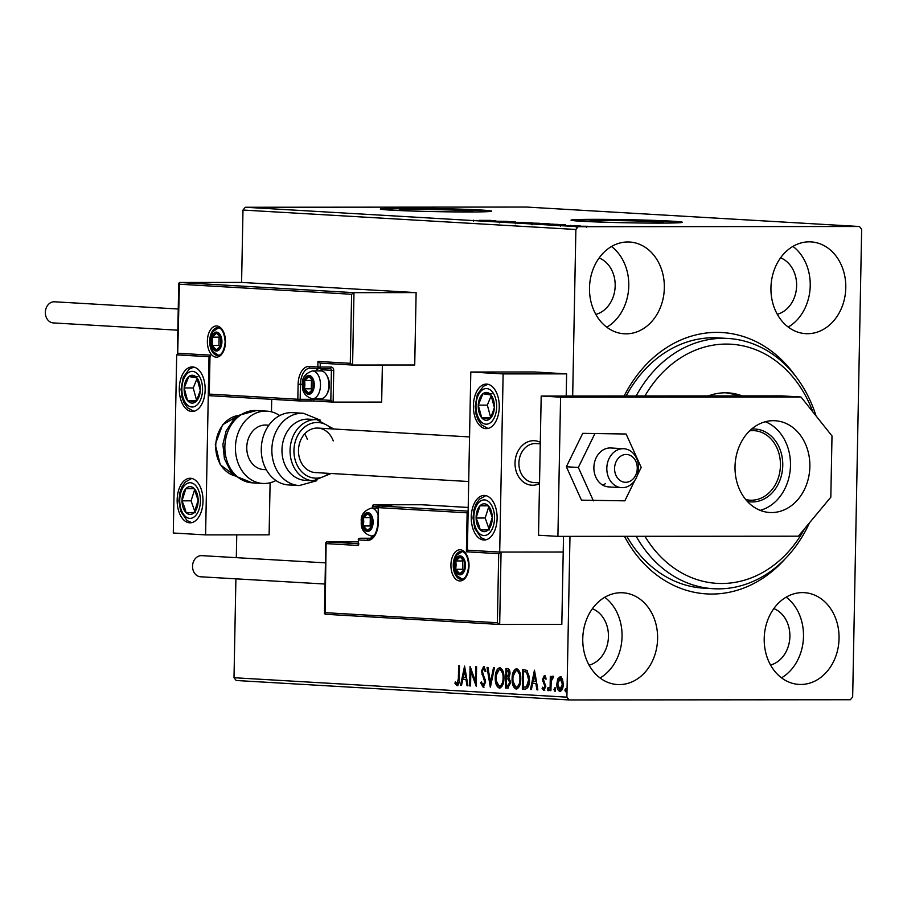 <?xml version="1.0" encoding="UTF-8"?>
<svg xmlns="http://www.w3.org/2000/svg" width="907" height="907" viewBox="0 0 907 907"><rect width="100%" height="100%" fill="white"/><g stroke="black" fill="none" stroke-linecap="round" stroke-linejoin="round"><path stroke-width="1.36" d="M624.152 395.985A130.914 106.538 -86.7 0 1 716.779 332.381A130.914 106.538 -86.7 0 1 795.711 376.382M785.054 558.939A130.914 106.538 -86.7 0 1 711.757 594.051A130.914 106.538 -86.7 0 1 624.424 536.309M636.147 395.974A125.347 102.003 -86.7 0 1 728.038 338.47L718.344 337.903A125.347 102.003 93.3 0 0 713.446 337.755A125.347 102.003 93.3 0 0 626.147 395.985M640.002 222.986A36.654 1.02 1.1 0 0 647.961 223.02A36.654 1.02 1.1 0 0 663.346 222.476A36.654 1.02 1.1 0 0 643.494 221.183A36.654 1.02 1.1 0 0 605.434 220.537A36.654 1.02 1.1 0 0 590.049 221.07A36.654 1.02 1.1 0 0 613.347 222.476M449.316 211.853A36.654 1.02 1.1 0 0 457.275 211.887A36.654 1.02 1.1 0 0 472.66 211.342A36.654 1.02 1.1 0 0 452.808 210.05A36.654 1.02 1.1 0 0 414.748 209.404A36.654 1.02 1.1 0 0 399.363 209.936A36.654 1.02 1.1 0 0 422.662 211.342M468.341 211.977A55.712 1.553 1.1 0 0 491.719 211.15A55.712 1.553 1.1 0 0 461.55 209.188A55.712 1.553 1.1 0 0 403.706 208.202A55.712 1.553 1.1 0 0 380.328 209.018A55.712 1.553 1.1 0 0 410.497 210.98A55.712 1.553 1.1 0 0 468.341 211.977M490.812 211.41A55.712 1.553 1.1 0 0 403.694 208.757A55.712 1.553 1.1 0 0 381.223 209.313M659.026 223.111A55.712 1.553 1.1 0 0 682.404 222.283A55.712 1.553 1.1 0 0 652.235 220.322A55.712 1.553 1.1 0 0 594.391 219.335A55.712 1.553 1.1 0 0 571.013 220.152A55.712 1.553 1.1 0 0 601.171 222.113A55.712 1.553 1.1 0 0 659.026 223.111M681.497 222.555A55.712 1.553 1.1 0 0 594.38 219.891A55.712 1.553 1.1 0 0 571.898 220.446M619.3 684.592A45.962 37.402 93.3 0 0 657.575 639.741A45.962 37.402 93.3 0 0 622.86 592.781A45.962 37.402 93.3 0 0 621.068 592.724A45.962 37.402 93.3 0 0 582.793 637.587A45.962 37.402 93.3 0 0 617.508 684.547A45.962 37.402 93.3 0 0 619.3 684.592M600.049 677.971A45.962 37.402 93.3 0 0 621.964 638.766A45.962 37.402 93.3 0 0 604.765 597.271M807.479 333.708A45.962 37.402 93.3 0 0 845.755 288.857A45.962 37.402 93.3 0 0 811.039 241.897A45.962 37.402 93.3 0 0 809.248 241.84A45.962 37.402 93.3 0 0 770.973 286.703A45.962 37.402 93.3 0 0 805.688 333.651A45.962 37.402 93.3 0 0 807.479 333.708M788.228 327.087A45.962 37.402 93.3 0 0 810.144 287.882A45.962 37.402 93.3 0 0 792.945 246.387M626.034 333.833A45.962 37.402 93.3 0 0 664.309 288.982A45.962 37.402 93.3 0 0 629.594 242.022A45.962 37.402 93.3 0 0 627.803 241.976A45.962 37.402 93.3 0 0 589.527 286.827A45.962 37.402 93.3 0 0 624.243 333.787A45.962 37.402 93.3 0 0 626.034 333.833M606.783 327.212A45.962 37.402 93.3 0 0 628.698 288.007A45.962 37.402 93.3 0 0 611.499 246.523M800.745 684.468A45.962 37.402 93.3 0 0 839.02 639.605A45.962 37.402 93.3 0 0 804.305 592.656A45.962 37.402 93.3 0 0 802.514 592.6A45.962 37.402 93.3 0 0 764.238 637.451A45.962 37.402 93.3 0 0 798.954 684.411A45.962 37.402 93.3 0 0 800.745 684.468M781.494 677.846A45.962 37.402 93.3 0 0 803.409 638.641A45.962 37.402 93.3 0 0 786.21 597.146M770.542 665.024A29.251 23.797 93.3 0 0 789.838 637.848A29.251 23.797 93.3 0 0 773.83 608.597M595.831 314.4A29.251 23.797 93.3 0 0 615.127 287.213A29.251 23.797 93.3 0 0 599.119 257.973M777.276 314.276A29.251 23.797 93.3 0 0 796.573 287.088A29.251 23.797 93.3 0 0 780.564 257.837M589.096 665.16A29.251 23.797 93.3 0 0 608.393 637.972A29.251 23.797 93.3 0 0 592.384 608.722M572.68 396.019L575.877 229.482L242.985 210.05L245.309 207.261L578.19 226.693L859.439 226.501L861.65 229.278L852.671 696.95L850.347 699.739L569.108 699.943L236.217 680.499L234.006 677.722L235.899 578.836M557.782 678.912L560.175 676.69L562.476 679.173L563.224 684.286C563.168 688.322 562.057 690.703 559.891 691.429C557.76 690.454 556.739 687.948 556.841 683.912L557.782 678.912L561.082 676.69M550.027 690.601L550.311 676.361L551.173 676.407L551.139 678.504L552.692 676.248L553.349 676.781L552.907 678.266L551.229 680.987L550.9 690.646L550.027 690.601L550.9 690.601M544.279 675.76L545.923 677.88L545.39 679.071L544.302 677.506L543.429 679.377L545.753 686.486L543.837 690.488L542.091 688.458L542.613 687.166L543.781 688.73L544.88 686.508L542.556 679.4L544.223 675.76M525.47 689.139L522.33 688.98L522.704 669.491L527.103 670.454L529.473 679.887C529.495 685.522 527.999 688.606 524.96 689.139L525.255 689.139M505.516 688.005L505.891 668.516L507.489 668.606C509.201 668.856 510.04 670.511 509.995 673.584L508.861 677.676L510.55 682.756L507.773 688.13L505.516 688.005L506.423 688.005L506.457 686.055L508.6 686.111L510.584 682.71M490.279 687.109L487.036 667.416L487.977 667.473L490.449 682.415L493.476 667.79L494.428 667.847L490.426 687.109M470.563 685.964L469.69 685.907L470.064 666.418L475.438 681.282L475.722 666.747L476.594 666.804L476.22 686.293L470.835 671.463L470.563 685.964M458.364 678.719L458.613 665.749L459.475 665.806L459.225 678.958C459.509 682.518 458.772 684.762 457.026 685.669L454.929 683.3L455.405 681.826L457.06 683.674L458.364 678.719L459.225 678.719M234.006 677.722L566.898 697.154L569.981 536.354M236.308 557.658L236.75 534.869M351.61 294.276L353.979 292.655L352.585 365.033L350.283 363.31L351.61 294.276L179.03 284.197L179.45 282.474L241.591 282.428L242.985 210.05M464.554 666.101L467.955 685.805L467.003 685.749L465.96 679.434L462.785 679.252L461.504 685.431L460.552 685.375L464.554 666.101M483.204 687.189L480.642 682.79L481.368 681.837L483.08 685.193L484.723 681.985L481.447 671.135L483.556 666.713L485.676 670.137L484.973 671.293L483.499 668.708L482.32 671.112L485.585 682.053L483.159 687.189M495.256 677.733C495.301 672.166 496.798 668.81 499.746 667.654C502.716 669.026 504.122 672.529 503.963 678.153C503.907 683.719 502.399 687.053 499.428 688.141C496.492 686.746 495.109 683.277 495.256 677.733L496.129 677.733C495.993 682.211 497.104 685 499.428 686.146L500.46 686.146L503.793 680.59M512.081 678.719C512.115 673.153 513.623 669.797 516.571 668.64C519.541 670.012 520.947 673.516 520.777 679.128C520.731 684.694 519.223 688.028 516.242 689.127C513.317 687.733 511.933 684.263 512.081 678.719L512.954 678.719M534.45 670.182L537.851 689.887L536.899 689.83L535.856 683.515L532.681 683.334L531.4 689.513L530.459 689.456L534.45 670.182M547.306 689.071L548.055 687.483L548.758 689.15L547.998 690.726L547.306 689.071L548.213 689.059L548.962 687.483M553.973 689.456L554.733 687.869L555.424 689.535L554.665 691.123L553.973 689.456L554.88 689.456L555.64 687.869M564.857 690.091L565.605 688.504L566.297 690.17L565.549 691.758L564.857 690.091L565.764 690.091L566.512 688.504M575.423 226.285L587.43 226.274L574.562 226.194M565.764 225.707L580.219 225.877L565.764 225.707M557.771 224.392L538.066 224.086L557.862 224.369M538.713 223.337L521.242 223.099L539.756 223.281M506.015 222.215L525.663 222.419L506.015 222.215M486.288 221.059L507.818 221.387L486.288 221.059M479.281 220.344L490.71 220.378L479.281 220.39M473.715 220.174L473.579 221.331M859.439 226.501L526.548 207.057L245.309 207.261M495.789 220.684L476.288 220.48L495.789 220.684M498.431 221.796L515.187 221.784L499.36 221.841M500.868 221.682L499.995 221.864M531.377 222.952L514.757 222.748L532.545 222.861M514.757 222.748L513.634 222.634M548.202 223.938L531.581 223.734L549.37 223.836M531.581 223.734L530.448 223.61M565.685 224.766L546.184 224.562L565.685 224.766M564.131 225.605L563.53 225.582M566.172 225.616L565.583 225.628M570.798 226.002L570.197 225.979M572.85 226.013L572.249 226.013M581.67 226.637L581.081 226.614M583.723 226.648L583.122 226.648M578.19 226.693L575.877 229.482M566.898 697.154L569.108 699.943M626.828 536.309A125.347 102.003 93.3 0 0 703.73 588.155L713.435 588.722A125.347 102.003 -86.7 0 1 636.192 536.309M487.921 220.764L492.025 220.684L487.921 220.832M526.582 222.941L516.355 222.748L526.582 222.997M530.618 223.95L530.64 222.827L529.79 222.737M516.355 222.827L515.482 222.657L515.459 223.768M537.261 223.201L531.275 223.145L536.49 223.337M529.813 223.383L531.275 223.145M531.423 224.403L531.275 223.258L523.736 223.156L529.813 223.337M543.406 223.927L533.18 223.734L543.395 223.984M547.443 224.925L547.465 223.814L546.615 223.723M533.18 223.802L532.307 223.632L532.284 224.743M553.179 224.131L540.561 224.131L553.179 224.131M555.912 225.458L555.81 224.312M557.816 224.845L561.932 224.766L557.816 224.913M583.7 226.41L576.841 226.274L583.7 226.455M586.546 227.442L586.001 226.274M576.841 226.342L576.24 227.328M457.933 685.669L454.929 683.3M459.112 681.747L457.967 683.674L457.06 683.674M467.944 685.749L467.003 685.749M467.91 685.749L466.867 679.434L465.96 679.434M466.867 679.434L462.785 679.252M461.516 685.375L460.552 685.375M461.459 685.375L465.03 668.153M465.631 677.416L466.538 677.416L465.438 670.806L464.531 670.806L463.194 677.28L465.631 677.416L464.531 670.806M470.563 685.907L469.69 685.907M470.88 671.463L470.937 668.391M476.311 681.282L475.438 681.282M476.254 684.354L471.742 671.463L470.835 671.463M484.009 687.189L481.549 682.79L480.642 682.79M485.63 681.973L483.987 685.193L483.08 685.193M485.585 681.985L484.723 681.985M485.54 680.783L484.474 680.046M485.381 680.046L482.739 674.128L481.832 674.128M482.739 674.128L482.354 671.135L484.463 666.713M482.32 671.135L481.447 671.135M485.88 671.293L484.406 668.708L483.499 668.708M490.857 685.068L487.943 667.461M494.383 667.847L491.356 682.415L490.449 682.415M496.344 675.137L500.097 667.699M500.006 688.096L496.276 680.647M499.644 686.146L500.46 686.146M503.861 675.364L500.46 669.661M503.963 678.096L503.09 678.096C503.215 673.64 502.104 670.829 499.746 669.661L500.539 669.649M500.653 669.661L499.746 669.661C497.365 670.602 496.163 673.3 496.129 677.778M499.428 686.146C501.843 685.273 503.056 682.597 503.09 678.096M506.594 678.81L506.628 676.815L508.158 676.837L509.904 674.842M509.961 672.336L508.521 670.613L506.718 670.568L506.786 668.572M508.203 688.107L506.423 688.005M510.494 681.384L509.281 679.139L506.56 678.81L506.423 686.055M507.398 676.837L508.158 676.837M508.521 670.613L506.718 670.568L506.594 676.803M509.995 673.572L509.122 673.572L507.614 670.613M507.036 676.837L509.122 673.572M509.281 679.139L506.56 678.81M510.55 682.71L509.677 682.71L508.373 679.139M507.41 686.111L509.677 682.71M513.169 676.123L516.922 668.686M516.831 689.082L513.09 681.622M516.468 687.132L517.285 687.132L520.618 681.576M520.686 676.35L517.285 670.636M520.777 679.071L519.915 679.071C520.04 674.615 518.929 671.804 516.571 670.636L517.364 670.636M517.478 670.636L516.571 670.636C514.19 671.577 512.977 674.286 512.943 678.753C512.818 683.186 513.929 685.975 516.253 687.132L517.285 687.132M516.253 687.132C518.657 686.259 519.881 683.572 519.915 679.071M525.629 689.116L522.33 688.98M523.237 688.98L523.282 687.041M529.393 676.973L527.511 672.268L523.543 671.543L523.611 669.547M525.085 687.087L527.42 686.724L529.325 682.347M527.511 672.268L523.543 671.543L523.237 687.03L525.652 687.109M529.473 679.842L528.611 679.842L526.604 672.268M527.42 686.724L526.514 686.735L528.611 679.842M524.178 687.087L526.514 686.735M537.84 689.83L536.899 689.83M537.806 689.83L536.774 683.515L535.856 683.515M536.774 683.515L532.681 683.334M534.937 672.234L531.366 689.456L530.459 689.456M535.527 681.497L536.434 681.497L535.345 674.887L534.438 674.887L533.089 681.361L535.527 681.497L534.438 674.887M546.297 679.071L544.302 677.506M544.744 690.488L542.091 688.458M544.71 685.136L545.617 685.136L545.787 686.508L544.688 688.73L543.781 688.73M545.753 686.508L544.88 686.508M545.617 685.136L544.71 683.617L543.803 683.617M544.71 683.617L543.701 681.611L542.794 681.611M543.701 681.611L543.463 679.4L545.186 675.76M543.429 679.4L542.556 679.4M548.905 690.726L548.213 689.059M551.093 682.733L551.173 678.504M551.887 678.504L551.139 678.504M552.046 678.504L553.599 676.248M555.572 691.123L554.88 689.456M560.447 691.372L557.85 686.168M557.714 683.912L556.841 683.912M557.873 682.064L558.689 678.901M563.224 684.241L562.351 684.241L560.141 678.436L557.714 683.969L559.925 689.671L560.832 689.671L563.088 686.146M563.134 682.075L561.048 678.436L560.141 678.436M559.925 689.671L562.351 684.241M566.456 691.758L565.764 690.091M533.599 440.7A22.278 18.129 -86.7 0 1 534.461 440.723A22.278 18.129 -86.7 0 1 540.3 442.287A22.278 18.129 -86.7 0 0 534.461 440.723L534.461 440.723A22.278 18.129 -86.7 0 0 515.357 459.191A22.278 18.129 -86.7 0 0 531.865 485.211A22.278 18.129 -86.7 0 1 515.04 462.445A22.278 18.129 -86.7 0 1 533.599 440.7M539.506 483.635A22.278 18.129 -86.7 0 1 532.738 485.234A22.278 18.129 -86.7 0 1 531.865 485.211A22.278 18.129 -86.7 0 0 539.506 483.635M483.76 539.994A22.278 12.936 90 0 1 471.255 517.353A22.278 12.936 90 0 1 484.168 495.437A22.278 12.936 90 0 1 484.61 495.449A22.278 12.936 90 0 1 497.115 518.09A22.278 12.936 90 0 1 484.202 540.005A22.278 12.936 90 0 1 483.76 539.994M486.753 384.103A22.278 12.936 -90 0 0 486.311 384.092A22.278 12.936 -90 0 0 473.386 405.996A22.278 12.936 -90 0 0 485.891 428.637A22.278 12.936 -90 0 0 486.333 428.648A22.278 12.936 -90 0 0 499.258 406.744A22.278 12.936 -90 0 0 486.753 384.103M470.801 372.017L503.124 373.911L499.7 552.068L467.388 550.186L470.801 372.017L534.314 371.972L566.626 373.865L566.206 396.019M499.7 552.068L563.213 552.023L563.508 536.354M503.124 373.911L566.626 373.865M192.647 366.927A22.278 12.936 90 0 1 205.152 389.568A22.278 12.936 90 0 1 192.239 411.483A22.278 12.936 90 0 1 191.785 411.472A22.278 12.936 90 0 1 179.28 388.82A22.278 12.936 90 0 1 192.205 366.916A22.278 12.936 90 0 1 192.647 366.927M189.654 522.817A22.278 12.936 -90 0 0 190.096 522.829A22.278 12.936 -90 0 0 203.009 500.925A22.278 12.936 -90 0 0 190.504 478.272A22.278 12.936 -90 0 0 190.062 478.261A22.278 12.936 -90 0 0 177.148 500.176A22.278 12.936 -90 0 0 189.654 522.817M205.594 534.892L173.282 533.01L176.695 354.852L209.018 356.734L205.594 534.892L269.107 534.847L270.105 482.762M271.703 399.329L271.465 411.835M209.018 356.734L209.676 356.734M176.695 354.852L178.033 354.852L177.704 353.231L178.055 354.852L209.676 356.7L178.055 354.852M637.054 470.733A13.922 11.338 93.3 0 0 628.109 454.668A13.922 11.338 93.3 0 0 614.787 466.028A13.922 11.338 93.3 0 0 623.733 482.105A13.922 11.338 93.3 0 0 637.054 470.733M607.112 464.894A19.5 15.873 -86.7 0 1 623.823 448.727A19.5 15.873 -86.7 0 1 638.279 471.493A19.5 15.873 -86.7 0 1 621.556 487.66A19.5 15.873 -86.7 0 1 607.112 464.894M540.277 443.852L535.924 443.591A19.5 15.873 93.3 0 0 519.201 459.758A19.5 15.873 93.3 0 0 533.645 482.524L539.529 482.864M352.449 365.033L320.194 363.151L352.517 365.033L414.726 364.988L416.12 292.61L241.591 282.428M210.379 356.734L210.016 355.125L177.704 353.231L179.45 282.474L353.979 292.655L416.12 292.61M210.016 355.125L209.268 394.092L297.825 399.261L298.12 384.228A18.378 10.669 90 0 1 309.128 366.485L317.858 366.995L317.972 361.428L320.262 363.151L320.194 367.052L331.078 367.04A3.345 2.721 93.3 0 1 333.731 370.373L333.13 402.118L381.666 402.084L382.369 365.011M330.828 400.384L333.13 402.118L314.638 401.041A1.667 1.361 -86.7 0 1 313.38 399.363L330.828 400.384L331.406 370.328L322.677 369.818A15.045 8.73 -90 0 0 319.083 370.918M209.268 394.092L209.63 395.701L209.268 394.092M302.462 384.285L300.444 384.285L300.16 399.318L297.825 399.261A1.667 1.361 93.3 0 0 299.095 400.928L209.562 395.701L299.027 400.928M358.163 543.724L326.543 541.876L326.112 543.61L326.543 541.876L358.197 541.853M358.855 543.769L358.435 545.492L326.112 543.61L325.091 614.254L499.61 624.447L561.818 624.401L563.213 552.023L501.061 552.068L499.678 624.447L497.376 622.724L498.703 553.678L501.061 552.068M498.703 553.678L466.379 551.796L467.128 512.818L378.57 507.648A1.667 1.361 -86.7 0 1 379.965 505.981L391.643 505.857L373.219 504.78L372.788 506.514L373.219 504.78L421.755 504.745L468.205 507.455M497.376 622.724L324.797 612.644L325.148 614.254L499.542 624.435M466.379 551.796L468.749 550.186M467.128 512.818L468.125 511.763M362.777 521.774A8.356 4.852 -90 0 0 363.344 525.992A8.356 4.852 -90 0 0 367.46 530.414A8.356 4.852 -90 0 0 371.745 526.479A8.356 4.852 -90 0 0 371.904 518.135A8.356 4.852 -90 0 0 367.777 513.713A8.356 4.852 -90 0 0 363.503 517.636A8.356 4.852 -90 0 0 362.777 521.774M363.73 521.82L363.344 525.992L367.46 530.414L371.745 526.479L371.904 518.135L367.777 513.713L363.503 517.636L363.73 521.82M371.042 516.967L370.305 517.636L370.147 525.992L371.201 527.126M370.305 517.636L363.503 517.636M370.147 525.992L363.344 525.992M303.936 384.568A8.356 4.852 -90 0 0 304.503 388.786A8.356 4.852 -90 0 0 308.618 393.207A8.356 4.852 -90 0 0 312.904 389.273A8.356 4.852 -90 0 0 313.062 380.929A8.356 4.852 -90 0 0 308.936 376.507A8.356 4.852 -90 0 0 304.661 380.43A8.356 4.852 -90 0 0 303.936 384.568M304.888 384.613L304.503 388.786L308.618 393.207L312.904 389.273L313.062 380.929L308.936 376.507L304.661 380.43L304.888 384.613M326.599 375.079L327.359 376.405A12.029 6.984 90 0 1 329.366 385.248A12.029 6.984 90 0 1 327.37 393.275L326.622 394.613A13.922 8.084 -90 0 0 328.924 385.316A13.922 8.084 -90 0 0 326.599 375.079A13.922 8.084 -90 0 0 320.84 370.918L312.405 370.929A13.922 8.084 90 0 1 320.488 385.328A13.922 8.084 90 0 1 312.416 398.785C305.16 396.563 301.838 391.79 302.462 384.443C301.725 378.038 305.035 373.525 312.405 370.929M312.416 398.785L320.863 398.774A13.922 8.084 -90 0 0 326.622 394.613M312.201 379.75L311.464 380.43L311.305 388.786L312.359 389.919M311.464 380.43L304.661 380.43M311.305 388.786L304.503 388.786M211.58 341.281A8.356 4.852 -90 0 0 212.147 345.488A8.356 4.852 -90 0 0 216.263 349.909A8.356 4.852 -90 0 0 220.548 345.986A8.356 4.852 -90 0 0 220.707 337.631A8.356 4.852 -90 0 0 216.592 333.209A8.356 4.852 -90 0 0 212.306 337.143A8.356 4.852 -90 0 0 211.58 341.281M212.533 341.315L212.147 345.488L216.263 349.909L220.548 345.986L220.707 337.631L216.592 333.209L212.306 337.143L212.533 341.315M219.845 336.463L219.12 337.132L218.95 345.488L220.016 346.621M219.12 337.132L212.306 337.143M218.95 345.488L212.147 345.488M455.121 565.072A8.356 4.852 -90 0 0 455.699 569.29A8.356 4.852 -90 0 0 459.815 573.712A8.356 4.852 -90 0 0 464.089 569.777A8.356 4.852 -90 0 0 464.248 561.422A8.356 4.852 -90 0 0 460.132 557A8.356 4.852 -90 0 0 455.858 560.934A8.356 4.852 -90 0 0 455.121 565.072M456.085 565.106L455.699 569.29L459.815 573.712L464.089 569.777L464.248 561.422L460.132 557L455.858 560.934L456.085 565.106M463.398 560.254L462.661 560.934L462.502 569.279L463.556 570.412M462.661 560.934L455.858 560.934M462.502 569.279L455.699 569.29M492.943 414.374A13.922 8.084 -90 0 0 494.372 407.606A13.922 8.084 -90 0 0 490.97 394.976A13.922 8.084 -90 0 0 482.909 393.74A13.922 8.084 -90 0 0 478.272 405.134A13.922 8.084 -90 0 0 481.685 417.764A13.922 8.084 -90 0 0 489.735 419A13.922 8.084 -90 0 0 492.943 414.374M492.354 413.309L494.372 407.606L490.97 394.976L482.909 393.74L478.272 405.134L481.685 417.764L489.735 419L492.354 413.309M491.209 395.645L487.342 405.123L490.608 417.231M491.991 393.729L482.909 393.74M487.342 405.123L478.272 405.134M490.358 417.753L481.685 417.764M198.837 397.209A13.922 8.084 -90 0 0 200.266 390.429A13.922 8.084 -90 0 0 196.864 377.8A13.922 8.084 -90 0 0 188.803 376.564A13.922 8.084 -90 0 0 184.166 387.958A13.922 8.084 -90 0 0 187.579 400.588A13.922 8.084 -90 0 0 195.629 401.824A13.922 8.084 -90 0 0 198.837 397.209M198.248 396.132L200.266 390.429L196.864 377.8L188.803 376.564L184.166 387.958L187.579 400.588L195.629 401.824L198.248 396.132M197.102 378.468L193.236 387.958L196.502 400.055M197.885 376.564L188.803 376.564M193.236 387.958L184.166 387.958M196.252 400.588L187.579 400.588M183.169 507.761A13.922 8.084 -90 0 0 186.196 512.75A13.922 8.084 -90 0 0 194.279 512.455A13.922 8.084 -90 0 0 198.157 500.256A13.922 8.084 -90 0 0 193.962 488.34A13.922 8.084 -90 0 0 185.89 488.635A13.922 8.084 -90 0 0 182.001 500.845A13.922 8.084 -90 0 0 183.169 507.761M184.404 506.798L186.196 512.75L194.279 512.455L198.157 500.256L193.962 488.34L185.89 488.635L182.001 500.845L184.404 506.798M194.597 489.769L191.071 500.834L194.744 511.287M194.098 488.635L185.89 488.635M191.071 500.834L182.001 500.845M195.266 512.75L186.196 512.75M477.275 524.938A13.922 8.084 -90 0 0 480.302 529.926A13.922 8.084 -90 0 0 488.385 529.631A13.922 8.084 -90 0 0 492.263 517.421A13.922 8.084 -90 0 0 488.068 505.516A13.922 8.084 -90 0 0 479.984 505.811A13.922 8.084 -90 0 0 476.107 518.022A13.922 8.084 -90 0 0 477.275 524.938M478.499 523.974L480.302 529.926L488.385 529.631L492.263 517.421L488.068 505.516L479.984 505.811L476.107 518.022L478.499 523.974M488.703 506.945L485.177 518.01L488.85 528.452M488.204 505.8L479.984 505.811M485.177 518.01L476.107 518.022M489.372 529.926L480.302 529.926M264.493 469.577A22.278 18.129 -86.7 0 1 263.62 469.543A22.278 18.129 -86.7 0 1 246.783 446.777A22.278 18.129 -86.7 0 1 265.343 425.032A22.278 18.129 -86.7 0 1 266.216 425.054L268.88 425.213M275.943 480.529A36.212 29.466 -86.7 0 1 264.22 483.488A36.212 29.466 -86.7 0 1 262.803 483.454A36.212 29.466 -86.7 0 1 235.457 446.459A36.212 29.466 -86.7 0 1 265.615 411.109A36.212 29.466 -86.7 0 1 267.032 411.154A36.212 29.466 -86.7 0 1 279.741 415.587M316.792 419.646L308.72 419.17A30.634 24.931 93.3 0 0 284.072 462.706A30.634 24.931 93.3 0 0 305.149 480.347L313.221 480.812A30.634 24.931 -86.7 0 1 292.156 463.182A30.634 24.931 -86.7 0 1 316.792 419.646L333.765 429M333.254 440.904A22.278 18.129 93.3 0 0 317.926 428.081A22.278 18.129 93.3 0 0 300.002 459.747A22.278 18.129 93.3 0 0 315.33 472.57L468.704 481.526M303.448 413.286L292.882 412.662A36.212 29.466 93.3 0 0 263.756 464.123A36.212 29.466 93.3 0 0 288.664 484.962L299.219 485.574A36.212 29.466 -86.7 0 1 274.322 464.735A36.212 29.466 -86.7 0 1 303.448 413.286L320.352 420.156M307.394 439.396A22.278 18.129 93.3 0 0 304.605 434M53.762 322.937A10.589 8.617 -86.7 0 1 53.343 322.926A10.589 8.617 -86.7 0 1 45.35 312.11A10.589 8.617 -86.7 0 1 54.159 301.782A10.589 8.617 -86.7 0 1 54.579 301.793A10.589 8.617 -86.7 0 1 54.987 301.827M325.035 584.04L200.538 576.773A10.589 8.617 -86.7 0 1 192.545 566.206A10.589 8.617 -86.7 0 1 201.773 555.64L325.432 562.862M623.823 448.727L610.899 447.979A19.5 15.873 93.3 0 0 602.146 450.564A19.5 15.873 93.3 0 0 594.244 472.037A19.5 15.873 93.3 0 0 608.631 486.9L621.556 487.66M637.338 475.291L641.192 467.411L626.113 434.022L582.736 433.342L566.376 466.765L581.455 500.154L624.832 500.834L634.866 480.347M626.113 434.022L582.736 433.342M594.686 434.045L578.337 467.456L566.376 466.765M578.337 467.456L593.405 500.857M602.736 485.109A19.5 15.873 93.3 0 0 605.423 483.612M760.168 510.358A45.962 37.402 93.3 0 0 790.394 467.661A45.962 37.402 93.3 0 0 765.338 421.744M771.562 512.546A45.962 37.402 93.3 0 0 809.838 467.695A45.962 37.402 93.3 0 0 775.122 420.735A45.962 37.402 93.3 0 0 773.331 420.678A45.962 37.402 93.3 0 0 735.055 465.54A45.962 37.402 93.3 0 0 769.771 512.5A45.962 37.402 93.3 0 0 771.562 512.546M557.907 536.366L798.33 536.196L830.823 497.195L832.002 435.95L800.994 397.005L560.583 397.175L557.907 536.366L538.52 535.232L541.196 396.042L781.607 395.871L800.994 397.005M560.583 397.175L541.196 396.042M644.945 536.298A119.769 97.468 93.3 0 0 804.747 528.498M809.543 522.727A125.347 102.003 -86.7 0 1 713.435 588.722M738.094 395.906A71.029 57.799 93.3 0 0 725.679 392.799M708.333 395.917A71.029 57.799 -86.7 0 1 728.106 392.878A71.029 57.799 -86.7 0 1 742.209 395.894M728.038 338.47A125.347 102.003 -86.7 0 1 816.051 415.916M812.887 411.937A119.769 97.468 93.3 0 0 644.934 395.962M751.574 429.113A36.484 29.693 -86.7 0 1 753.751 429.011A36.484 29.693 -86.7 0 1 782.764 465.461A36.484 29.693 -86.7 0 1 752.357 501.945A36.484 29.693 -86.7 0 1 747.357 501.435M745.679 499.508A34.817 28.332 93.3 0 0 750.055 500.188A34.817 28.332 93.3 0 0 751.415 500.222A34.817 28.332 93.3 0 0 780.417 466.243A34.817 28.332 93.3 0 0 754.114 430.666A34.817 28.332 93.3 0 0 752.753 430.632A34.817 28.332 93.3 0 0 749.681 430.836M483.998 676.86L483.091 676.86M507.909 678.833L507.002 678.833M525.017 671.577L524.11 671.577M207.374 341.032A15.6 9.059 90 0 1 216.728 325.976A15.6 9.059 90 0 1 225.48 342.086A15.6 9.059 90 0 1 216.127 357.154A15.6 9.059 90 0 1 207.374 341.032M217.782 327.631A13.922 8.084 -90 0 0 209.71 341.089A13.922 8.084 -90 0 0 217.805 355.487C221.671 355.329 224.131 350.85 225.163 342.052C224.369 332.71 221.898 327.903 217.782 327.631M332.994 402.107L314.706 401.041A1.667 1.361 -86.7 0 1 314.638 401.041L310.081 400.928L314.582 401.03M313.391 398.774L313.38 399.363L311.044 399.318A1.667 0.975 -90 0 1 310.081 400.928A1.667 0.975 -90 0 1 310.047 400.928L299.219 400.939A1.667 0.975 90 0 1 299.151 400.939A1.667 1.361 93.3 0 1 299.095 400.928A1.667 1.667 0 0 0 299.185 400.939A1.667 0.975 90 0 0 300.16 399.318L311.044 399.318L311.056 398.661M317.972 361.428L350.283 363.31M310.353 368.151A16.711 9.705 -90 0 0 310.126 368.14A16.711 9.705 -90 0 0 300.444 384.285L298.12 384.228M315.659 370.929A16.711 9.705 90 0 1 318.674 368.627M331.078 367.04A1.667 0.975 90 0 1 330.114 368.65L319.253 368.661M319.06 368.65L310.466 368.151A1.667 1.361 -86.7 0 1 309.128 366.485M320.194 367.052L317.858 366.995A1.667 1.361 -86.7 0 0 319.128 368.661A1.667 1.667 0 0 0 319.219 368.661A1.667 0.975 -90 0 0 319.219 368.661A1.667 0.975 -90 0 0 320.194 367.052M310.126 368.14L319.128 368.661A1.667 1.361 -86.7 0 0 319.185 368.661L330.114 368.65A1.667 0.975 90 0 1 330.08 368.65A1.667 1.361 -86.7 0 1 331.406 370.328L333.731 370.373M322.677 369.818A1.667 1.361 93.3 0 0 322.325 368.661M469.021 565.889A15.6 9.059 90 0 1 459.679 580.945A15.6 9.059 90 0 1 450.926 564.823A15.6 9.059 90 0 1 460.268 549.767A15.6 9.059 90 0 1 469.021 565.889M453.251 564.88A13.922 8.084 -90 0 0 461.346 579.278C465.212 579.12 467.672 574.641 468.715 565.855C467.91 556.501 465.45 551.694 461.323 551.433A13.922 8.084 -90 0 0 453.251 564.88M379.829 505.993A1.667 0.975 90 0 1 379.931 505.981A1.667 0.975 90 0 1 379.965 505.981L468.137 511.129M390.86 505.97A1.667 0.975 -90 0 0 390.826 505.97L379.931 505.981A1.667 1.667 0 0 0 378.264 507.625L378.287 522.681A18.378 10.669 90 0 1 367.267 540.436L358.548 539.926L358.435 545.492M369.296 538.758L368.661 538.769A16.711 9.705 -90 0 0 368.99 538.769C373.843 538.418 376.836 533.044 377.981 522.647L378.287 522.681M371.133 538.259L359.932 538.259L368.661 538.769A1.667 1.361 93.3 0 0 367.267 540.436M378.48 506.843L372.788 506.514L372.766 508.135M372.221 535.98L373.299 536.638M358.14 544.495L358.548 539.926A1.667 1.361 93.3 0 1 359.932 538.259A1.667 0.975 -90 0 0 359.898 538.259A1.667 0.975 -90 0 0 359.796 538.259M370.759 538.248A1.667 0.975 90 0 1 370.793 538.248A1.667 0.975 90 0 1 370.827 538.248A1.667 1.361 93.3 0 0 372.21 536.57L371.915 535.992M390.826 505.97A1.667 0.975 -90 0 0 390.792 505.97L391.915 505.959M362.131 521.74A9.467 5.499 -90 0 0 367.437 531.525A9.467 5.499 -90 0 0 373.117 522.387A9.467 5.499 -90 0 0 367.8 512.602A9.467 5.499 -90 0 0 362.131 521.74M374.965 534.438A13.922 8.084 90 0 1 371.258 535.992C364.002 533.769 360.68 528.996 361.303 521.65C360.567 515.244 363.877 510.732 371.235 508.135A13.922 8.084 90 0 1 378.128 514.757M303.289 384.534A9.467 5.499 -90 0 0 308.595 394.318A9.467 5.499 -90 0 0 314.276 385.18A9.467 5.499 -90 0 0 308.958 375.396A9.467 5.499 -90 0 0 303.289 384.534M210.934 341.236A9.467 5.499 -90 0 0 216.251 351.02A9.467 5.499 -90 0 0 221.92 341.882A9.467 5.499 -90 0 0 216.614 332.098A9.467 5.499 -90 0 0 210.934 341.236M454.475 565.038A9.467 5.499 -90 0 0 459.792 574.823A9.467 5.499 -90 0 0 465.472 565.673A9.467 5.499 -90 0 0 460.155 555.889A9.467 5.499 -90 0 0 454.475 565.038M494.791 416.619A17.823 10.351 -90 0 0 492.263 391.79A17.823 10.351 -90 0 0 477.853 396.121A17.823 10.351 -90 0 0 480.381 420.95A17.823 10.351 -90 0 0 494.791 416.619M200.685 399.443A17.823 10.351 -90 0 0 198.157 374.614A17.823 10.351 -90 0 0 183.747 378.945A17.823 10.351 -90 0 0 186.275 403.785A17.823 10.351 -90 0 0 200.685 399.443M181.23 509.791A17.823 10.351 -90 0 0 195.447 515.788A17.823 10.351 -90 0 0 198.928 491.311A17.823 10.351 -90 0 0 184.711 485.302A17.823 10.351 -90 0 0 181.23 509.791M475.336 526.956A17.823 10.351 -90 0 0 489.553 532.965A17.823 10.351 -90 0 0 493.034 508.487A17.823 10.351 -90 0 0 478.817 502.478A17.823 10.351 -90 0 0 475.336 526.956M255.048 410.497A36.212 29.466 93.3 0 0 224.891 445.836A36.212 29.466 93.3 0 0 252.248 482.83L235.593 476.175L230.525 470.926L224.437 458.817L222.895 444.385L226.149 430.916L233.405 419.952L239.108 415.247L256.466 410.542A36.212 29.466 93.3 0 0 255.048 410.497M238.847 415.417A30.634 24.931 93.3 0 0 215.787 444.43A30.634 24.931 93.3 0 0 235.31 475.948L220.265 464.758L215.265 444.407L222.6 424.771L238.87 415.395M331.508 428.875A27.856 22.664 93.3 0 0 303.187 428.297A27.856 22.664 93.3 0 0 295.841 462.105A27.856 22.664 93.3 0 0 328.901 473.363M499.644 221.75L499.621 222.861M513.872 221.83L513.85 222.941M537.885 223.258L537.862 224.369M570.412 225.378L570.401 226.489M560.39 225.299L560.367 226.41M317.926 428.081L469.554 436.936M263.62 469.543L266.284 469.701M177.375 354.172L178.736 283.188M208.939 395.033L209.687 356.054M310.081 400.928L299.185 400.939M324.468 613.586L325.828 542.601M371.904 536.547L370.793 538.248L359.898 538.259A1.667 1.667 0 0 0 358.231 539.892M372.448 508.135L372.505 505.505M378.264 507.625L377.981 522.647M373.877 535.98L371.258 535.992M378.253 508.124L371.235 508.135M218.7 327.756L213.043 331.508L211.24 334.921L210.107 341.157L211.297 348.345L213.122 351.712L218.723 355.363M462.253 551.547L456.584 555.311L454.781 558.723L453.659 564.948L454.849 572.136L456.663 575.503L462.264 579.165M487.977 384.273L483.363 386.291L477.354 394.432L475.143 406.381L476.107 414.431L478.046 419.828L481.662 424.986L488 428.467M193.871 367.097L189.257 369.115L183.248 377.267L181.037 389.205L182.001 397.255L183.94 402.651L187.556 407.821L193.894 411.29M191.728 478.454L185.334 481.991L181.854 486.968L179.824 492.648L178.906 500.766L180.663 511.265L187.069 520.573L191.762 522.647M485.835 495.619L479.44 499.167L475.96 504.145L473.93 509.825L473.012 517.931L474.769 528.441L481.175 537.749L485.869 539.812M252.248 482.83L262.803 483.454M256.466 410.542L267.032 411.154M313.221 480.812L331.168 473.488M299.219 485.574L316.815 480.721M53.343 322.926L177.829 330.193M54.579 301.793L178.237 309.015"/></g></svg>

